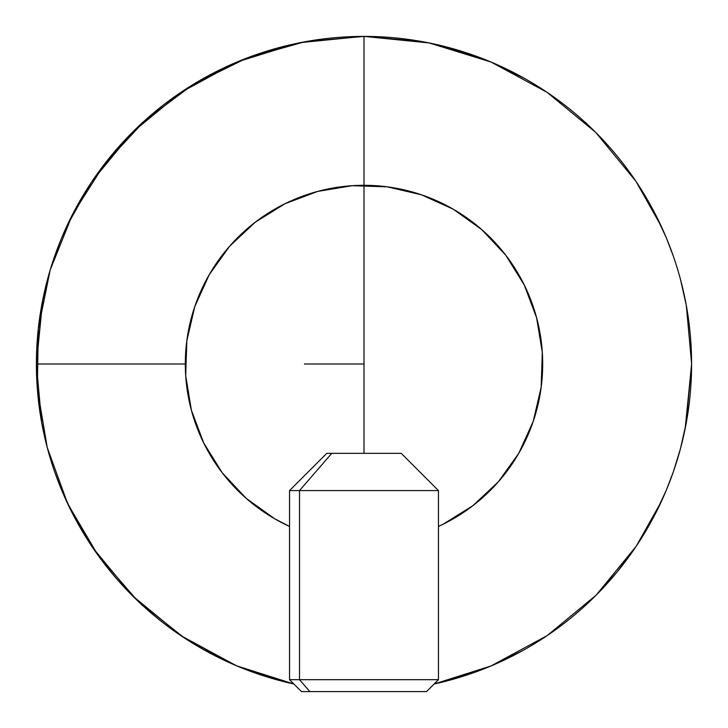 <?xml version="1.0" encoding="UTF-8"?>
<svg xmlns="http://www.w3.org/2000/svg" width="728" height="728" viewBox="0 0 728 728"><rect width="100%" height="100%" fill="white"/><g stroke="black" fill="none" stroke-linecap="round" stroke-linejoin="round"><path stroke-width="1.09" d="M685.185 428.51L691.6 364.127L685.94 424.624M459.059 677.504L434.134 684.001A327.6 327.6 0 0 0 364 36.4L364 453.344L364 36.4A327.6 327.6 0 0 1 434.134 684.001L491.054 665.956L547.219 635.571L596.059 595.231L617.217 571.853L636.172 546.328L661.27 501.665M595.586 132.287L547.056 92.31L491.045 62.035L429.211 42.952L364.127 36.4M635.881 181.236L595.85 132.56M661.224 226.235L635.926 181.299M37.72 393.366L37.783 394.085A327.6 327.6 0 0 1 43.243 297.379M135.981 128.783A327.6 327.6 0 0 1 216.434 71.517M155.273 111.502L145.7 119.729M236.054 62.417L180.781 92.429L173.91 97.188M250.168 56.811L299.008 42.916L277.368 48.057M347.484 36.819L343.771 37.028M553.926 97.07L550.541 94.695M635.899 181.272L629.001 171.399M650.259 204.695L645.9 197.106M216.434 656.483A327.6 327.6 0 0 1 135.981 599.217M43.243 430.621A327.6 327.6 0 0 1 38.384 400.027M648.475 526.462L650.486 522.886M572.745 616.48L582.3 608.271M550.714 633.187L554.09 630.812M143.816 606.57L155.646 616.807M174.074 630.93L180.944 635.69L236.272 665.674M237.719 666.284L293.866 684.001A327.6 327.6 0 0 1 364 36.4L304.431 41.86L246.838 58.067L193.157 84.475L145.181 120.202L104.495 164.055L72.463 214.578L50.15 270.088L38.302 328.728L37.319 388.543L47.229 447.538L67.704 503.749L98.053 555.3L137.274 600.473L184.057 637.755L236.837 665.911L293.866 684.001L249.931 671.098M132.469 595.768L180.944 635.69M92.765 547.729L131.977 595.277M66.776 501.765L91.391 545.672M42.743 299.827L36.4 363.927M91.118 182.737L66.73 226.335M110.783 156.147L91.828 181.672M130.858 133.852L112.139 154.5M180.781 92.429L132.432 132.278M297.615 43.198L237.71 61.725L205.551 77.259M362.944 36.4L300.464 42.615M37.792 394.194L37.729 393.457M61.443 489.625L59.241 484.175M54.545 471.526L61.643 490.108L73.401 515.251M37.519 391.036L37.847 394.794M36.418 360.56L36.4 364L185.303 364L36.4 364L36.4 364.937M364 364L304.441 364L364 364M654.263 515.888L666.357 490.108L673.5 471.38L680.462 448.712L686.313 422.595M658.394 507.725L656.447 511.638M656.201 512.112L655.974 512.567M670.042 480.88L669.869 481.335M691.6 363.563L686.313 305.36L680.434 279.206M363.19 36.4L304.714 41.805M181.381 92.019L169.287 100.546M131.804 132.906L92.365 180.872M68.423 222.722L66.694 226.417M42.06 303.385L36.4 363.845M36.4 364.437L41.687 422.64L46.82 445.955M66.703 501.61L69.26 507.007M92.356 547.119L96.087 552.534M130.749 594.039L131.814 595.104M169.979 627.964L181.463 636.035M203.622 649.658L237.71 666.275M434.134 684.001L477.832 671.189M490.162 666.329L522.449 650.741M546.619 635.981L558.531 627.591M596.114 595.185L636.263 546.191M659.577 505.278L661.306 501.583M666.211 490.454L666.42 489.953M661.297 226.39L658.84 221.185M636.135 181.618L631.913 175.466M597.251 133.961L595.768 132.478M558.021 100.036L546.528 91.965M524.378 78.342L490.162 61.671M478.069 56.902L428.492 42.816M422.131 41.596L364.109 36.4M36.4 362.999L36.418 367.376M37.692 334.916L37.492 337.31M46.82 282.045L41.951 303.967M73.737 212.112L61.643 237.892L54.5 256.62M69.597 220.293L72.027 215.433M666.557 238.375L669.105 244.699M673.455 256.474L666.357 237.892L654.599 212.749M209.245 274.656A178.688 178.688 0 0 1 453.344 209.245A178.688 178.688 0 0 1 518.755 453.344A178.688 178.688 0 0 0 453.344 209.245A178.688 178.688 0 0 0 209.245 274.656L194.795 306.561L186.841 340.677L185.695 375.684L191.4 410.246L203.74 443.034L222.231 472.781L246.182 498.343L274.656 518.755L289.544 526.444A178.688 178.688 0 0 1 209.245 274.656A178.688 178.688 0 0 0 289.544 526.444A178.688 178.688 0 0 1 209.245 274.656L229.657 246.182L255.219 222.231L284.966 203.74L317.754 191.4L352.316 185.695L387.323 186.841L421.439 194.795L453.344 209.245L481.818 229.657L505.769 255.219L524.26 284.966L536.6 317.754L542.305 352.316L541.159 387.323L533.205 421.439L518.755 453.344A178.688 178.688 0 0 1 438.456 526.444L443.034 524.26L472.781 505.769L498.343 481.818L518.755 453.344A178.688 178.688 0 0 1 438.456 526.444A178.688 178.688 0 0 0 518.755 453.344M400.91 453.344L331.759 453.344L299.517 490.572L438.456 490.572L299.517 490.572L299.517 679.688L289.544 679.688L299.517 679.688L299.517 490.572L331.759 453.344L326.772 453.344L289.544 490.572L299.517 490.572L289.544 490.572L289.544 679.688L301.456 691.6L309.837 691.6L299.517 679.688L438.456 679.688L299.517 679.688L309.837 691.6L426.007 691.6M301.592 691.6L426.544 691.6L438.456 679.688L438.456 490.572L401.228 453.344L326.854 453.344"/></g></svg>
